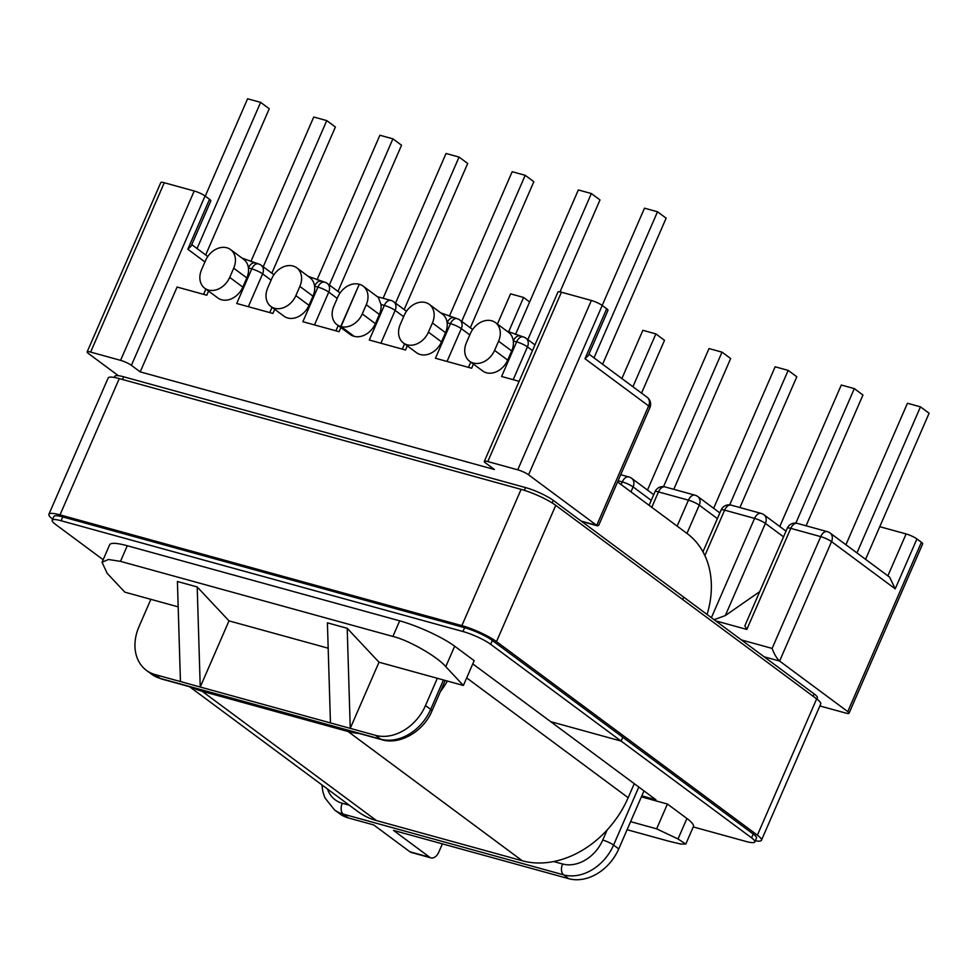 <?xml version="1.0" encoding="UTF-8"?>
<svg xmlns="http://www.w3.org/2000/svg" width="978" height="978" viewBox="0 0 978 978"><rect width="100%" height="100%" fill="white"/><g stroke="black" fill="none" stroke-linecap="round" stroke-linejoin="round"><path stroke-width="1.47" d="M484.318 461.384A8.484 1.54 23.5 0 1 487.79 461.567L561.421 292.214A8.484 1.54 -156.5 0 0 557.949 292.031L484.318 461.384A8.484 1.54 23.5 0 0 485.589 462.973L494.391 469.501L140.209 371.872L177.091 287.043L206.774 295.222L208.583 291.089M519.122 381.322L501.592 376.481L516.629 341.884A8.484 1.54 23.5 0 1 527.46 346.872L532.484 350.601M469.587 361.237L482.692 370.968A18.337 14.205 -53.4 0 0 507.68 360.112L511.677 350.919A18.337 14.205 -53.4 0 0 513.291 340.955A18.337 14.205 -53.4 0 0 508.548 332.312L495.43 322.593A18.337 14.205 -53.4 0 0 470.442 333.437L466.445 342.63A18.337 14.205 -53.4 0 0 469.587 361.237A18.337 14.205 -53.4 0 0 494.575 350.381L498.572 341.2A18.337 14.205 -53.4 0 0 495.43 322.593M473.438 364.097L471.64 368.229L435.442 358.254L450.479 323.645A8.484 1.54 23.5 0 1 461.31 328.645L469.795 334.928M429.281 304.354L442.398 314.085A18.337 14.205 126.6 0 1 447.142 322.728A18.337 14.205 126.6 0 1 445.528 332.691L441.53 341.872A18.337 14.205 126.6 0 1 416.542 352.728L403.437 342.997A18.337 14.205 126.6 0 1 400.295 324.39L404.293 315.209A18.337 14.205 126.6 0 1 429.281 304.354A18.337 14.205 126.6 0 1 432.423 322.96L445.528 332.691M407.288 345.857L405.491 350.002L369.293 340.014L384.33 305.417A8.484 1.54 23.5 0 1 395.161 310.405L403.645 316.701M341.016 326.579L359.268 284.28A18.337 14.205 126.6 0 0 337.887 296.896L333.889 306.09A18.337 14.205 126.6 0 0 337.019 324.696A18.337 14.205 126.6 0 0 340.76 326.505L359.268 284.28A18.337 14.205 -53.4 0 1 363.131 286.126A18.337 14.205 -53.4 0 1 366.273 304.733L362.276 313.914A18.337 14.205 -53.4 0 1 341.016 326.579L354.134 336.31A18.337 14.205 -53.4 0 0 375.381 323.645L379.378 314.451A18.337 14.205 -53.4 0 0 380.992 304.488L384.33 305.417A8.484 5.147 105.4 0 1 390.907 300.429L377.398 296.701M340.76 326.505L353.914 336.139M353.877 336.236A18.337 14.205 126.6 0 1 350.136 334.427L337.019 324.696M337.227 298.4L328.755 292.104A8.484 1.54 -156.5 0 0 317.923 287.104L302.874 321.713L339.073 331.689L340.882 327.557M270.869 306.456L283.987 316.187A18.337 14.205 -53.4 0 0 308.975 305.332L312.972 296.151A18.337 14.205 -53.4 0 0 314.586 286.187A18.337 14.205 -53.4 0 0 309.83 277.544L296.725 267.813A18.337 14.205 -53.4 0 0 271.737 278.669L267.74 287.862A18.337 14.205 -53.4 0 0 270.869 306.456A18.337 14.205 -53.4 0 0 295.869 295.613L299.855 286.42A18.337 14.205 -53.4 0 0 296.725 267.813M271.077 280.16L262.605 273.864A8.484 1.54 -156.5 0 0 251.774 268.877L236.725 303.486L272.923 313.461L274.732 309.317M230.576 249.586L243.681 259.317A18.337 14.205 126.6 0 1 248.436 267.948A18.337 14.205 126.6 0 1 246.823 277.911L242.825 287.104A18.337 14.205 126.6 0 1 217.837 297.96L204.72 288.229A18.337 14.205 126.6 0 1 201.59 269.622L205.588 260.429A18.337 14.205 126.6 0 1 230.576 249.586A18.337 14.205 126.6 0 1 233.705 268.192L246.823 277.911M204.928 261.933L187.825 249.231L209.524 199.316L205.038 195.991L131.407 365.344A8.484 1.54 -156.5 0 0 120.575 360.344L90.624 352.092A8.484 1.54 -156.5 0 0 87.152 351.909A8.484 1.54 -156.5 0 0 88.436 353.498L118.35 375.699M209.524 199.316A8.484 1.54 23.5 0 1 210.808 200.906L191.15 246.101L187.825 249.231M87.152 351.909L160.795 182.556A8.484 1.54 23.5 0 1 164.267 182.739L90.624 352.092M120.575 360.344L194.219 190.991L164.267 182.739M194.219 190.991A8.484 1.54 23.5 0 1 205.038 195.991M819.87 705.945L845.579 713.023A8.484 1.54 -156.5 0 0 849.051 713.206A8.484 1.54 -156.5 0 0 847.767 711.617L921.41 542.264L916.924 538.939L895.212 588.854L831.544 541.616L779.613 661.055L847.767 711.617M602.619 364.256L666.14 218.167L657.509 211.774L644.49 208.18L602.191 305.454L606.69 308.791A8.484 1.54 -156.5 0 1 607.961 310.381L588.304 355.576L584.978 358.706L648.646 405.943A8.484 1.54 23.5 0 1 649.93 407.533L598.695 525.345L596.714 525.382L528.56 474.819L602.203 305.466A8.484 1.54 -156.5 0 0 591.372 300.466L517.741 469.819A8.484 1.54 23.5 0 1 528.56 474.819M487.79 461.567L517.741 469.819M140.209 371.872L131.407 365.344M120.49 561.36L108.375 559.489L102.042 562.289L109.634 544.795A43.13 7.836 23.5 0 1 127.274 545.736L120.49 561.36L392.899 636.446C408.376 640.015 437.459 656.641 445.772 666.678L454.672 646.201A43.13 7.836 -156.5 0 0 399.684 620.834L127.274 545.736M454.672 646.201L474.171 660.663L463.389 685.468L379.012 662.216L350.246 728.365L330.454 722.913L327.41 622.839L347.202 628.292L379.012 662.216M643.976 790.884L641.385 796.85L667.424 804.026L656.641 828.831L678.023 838.977L686.923 818.488L667.424 804.026M686.923 818.488A43.13 7.836 23.5 0 1 693.402 826.569L685.798 844.063L678.023 838.977M197.201 586.947L228.999 620.871L200.233 687.021L180.441 681.556L177.409 581.494L197.201 586.947L200.233 687.021L330.454 722.913M102.042 562.289L107.213 573.365L124.829 592.155L150.869 599.331L139.023 626.592A43.13 33.399 -53.4 0 0 146.394 670.346A43.13 33.399 -53.4 0 0 155.184 674.6L180.441 681.556M437.349 678.292L425.491 705.554A43.13 33.399 126.6 0 1 375.503 735.334L350.246 728.365L347.202 628.292M228.999 620.871L328.18 648.206M150.869 599.331L178.179 606.861M233.705 268.192L229.72 277.373A18.337 14.205 126.6 0 1 204.72 288.229M205.258 196.15L247.593 98.778L260.613 102.372L197.055 248.546M260.613 102.372L269.243 108.766L205.686 254.952M250.881 261.591L313.742 117.018L326.762 120.6L263.204 266.786M326.762 120.6L335.393 127.006L271.835 273.18M317.031 279.83L379.892 135.245L392.911 138.839L329.354 285.014M392.911 138.839L401.542 145.233L337.985 291.42M383.083 298.278L446.041 153.485L459.061 157.067L395.54 303.156M459.061 157.067L467.692 163.473L404.171 309.561M363.131 286.126L378.327 297.398L380.992 304.488M321.151 281.199L321.151 281.199A8.484 5.147 105.4 0 0 314.586 286.187L317.923 287.104A8.484 5.147 105.4 0 1 324.5 282.116L308.217 276.346M255.001 262.972A8.484 5.147 105.4 0 0 255.001 262.96A8.484 5.147 105.4 0 0 248.436 267.948L251.774 268.877A8.484 5.147 105.4 0 1 258.351 263.889L242.067 258.119M463.389 685.468L445.772 666.678M561.421 292.214L591.372 300.466M403.437 342.997A18.337 14.205 126.6 0 0 428.425 332.153L432.423 322.96M657.509 211.774L593.988 357.862M560.015 291.872L599.991 199.94L591.36 193.534L527.839 339.623M591.36 193.534L578.34 189.952L515.492 334.513M470.32 327.789L533.841 181.7L525.21 175.306L461.689 321.395M525.21 175.306L512.191 171.712L449.342 316.273M453.706 317.74L453.706 317.74A8.484 5.147 105.4 0 0 447.142 322.728L450.479 323.645A8.484 5.147 -74.6 0 1 457.056 318.657L440.785 312.887M519.856 335.967L519.856 335.967A8.484 5.147 105.4 0 0 513.291 340.955L516.629 341.884A8.484 5.147 -74.6 0 1 523.206 336.897L506.934 331.114M741.397 639.942L772.119 648.414L820.725 536.629L790.774 528.377L746.825 629.441L715.651 620.847M442.398 843.855L438.89 851.911A10.183 6.174 105.4 0 1 431.017 857.889L411.212 852.437A10.183 6.174 -74.6 0 1 409.929 851.801L429.721 857.254L393.486 830.383L568.756 878.696L563.585 874.845L343.254 814.124L348.437 817.963L373.694 824.919L409.929 851.801M685.798 844.063L680.688 844.038L668.976 841.251L627.094 829.711M429.721 857.254A10.183 6.174 105.4 0 0 431.017 857.889M321.896 784.882L322.899 791.923L324.928 797.889L334.476 809.87L339.647 813.708A43.13 33.399 -53.4 0 0 348.437 817.963M529.648 301.945L523.572 297.446L508.646 331.774M523.572 297.446L510.553 293.852L497.423 324.06M632.913 386.726L655.871 333.914L664.502 340.307L641.531 393.132M655.871 333.914L642.852 330.319L621.886 378.547M663.536 486.653L722.021 352.141L730.652 358.547L673.781 489.33M722.021 352.141L709.001 348.559L647.485 490.051M656.641 828.831L630.602 821.654L618.744 848.916A43.13 33.399 126.6 0 1 568.756 878.696M887.865 575.871L906.105 533.939L879.772 526.69M906.105 533.939A8.484 1.54 23.5 0 1 916.924 538.939M921.41 542.264A8.484 1.54 23.5 0 1 922.682 543.854L849.051 713.206M641.385 796.85L630.602 821.654M783.537 536.849L765.395 523.389L725.321 615.565L759.698 591.666M725.321 615.565L714.099 619.685M746.825 629.441L744.845 625.834L787.302 528.181A8.484 1.54 -156.5 0 1 790.774 528.377A8.484 5.147 -74.6 0 1 797.339 523.389L827.29 531.641A8.484 5.147 -74.6 0 0 820.725 536.629A8.484 1.54 -156.5 0 1 831.544 541.616A8.484 6.577 -53.4 0 0 830.09 533.01L889.638 577.179L895.212 588.854M845.921 544.758L907.45 403.254L920.469 406.848L929.1 413.242L865.579 559.33M920.469 406.848L856.948 552.937M779.772 526.519L841.3 385.026L854.32 388.608L862.951 395.014L806.08 525.797M854.32 388.608L795.835 523.12M713.634 508.291L775.151 366.787L788.17 370.381L796.801 376.774L739.93 507.558M788.17 370.381L729.686 504.88M772.119 648.414C774.307 654.319 776.813 658.524 779.613 661.055L764.111 656.788M693.255 826.923L745.933 841.435A21.736 3.949 -156.5 0 0 754.82 841.911A21.736 3.949 -156.5 0 0 751.556 837.84L621.103 741.067L622.766 737.241L621.103 741.067L550.663 721.654L655.908 799.735L641.812 795.847M813.109 696.263L814.136 693.903L553.255 500.357L552.142 502.912M682.668 599.49L683.695 597.13L682.668 599.49M814.136 693.903A21.736 3.949 23.5 0 1 817.4 697.974L816.923 699.087M472.777 663.879L550.663 721.654L621.103 741.067L490.663 644.306A21.736 3.949 -156.5 0 0 462.949 631.519L61.113 520.748A21.736 3.949 -156.5 0 0 52.213 520.272A21.736 3.949 -156.5 0 0 55.477 524.342L103.155 559.709M524.342 490.32L525.541 487.582L123.693 376.811L122.531 379.488M114.316 377.447L114.805 376.334A21.736 3.949 23.5 0 1 123.693 376.811M525.541 487.582A21.736 3.949 23.5 0 1 553.255 500.357M191.859 687.351A91.357 70.746 -53.4 0 0 202.177 691.287L348.021 731.495A91.357 70.746 -53.4 0 0 359.195 733.476M440.32 691.727A91.357 70.746 -53.4 0 0 447.435 681.079M189.561 686.715L357.85 811.557A91.357 70.746 -53.4 0 0 376.457 820.566L522.289 860.774A91.357 70.746 -53.4 0 0 628.169 797.706L634.27 783.671M707.07 614.465A91.357 70.746 -53.4 0 0 687.118 533.523L617.57 481.934M52.702 519.159A27.164 4.939 23.5 0 1 48.9 514.281L108.155 377.997A27.164 4.939 23.5 0 1 119.267 378.596L521.115 489.355A27.164 4.939 23.5 0 1 555.749 505.345L816.642 698.879A27.164 4.939 23.5 0 1 820.725 703.964L761.459 840.249A27.164 4.939 23.5 0 1 755.297 840.799M48.9 514.281A27.164 4.939 23.5 0 1 60.013 514.868L461.861 625.639A27.164 4.939 23.5 0 1 496.494 641.617L757.388 835.163A27.164 4.939 23.5 0 1 761.459 840.249M52.213 520.272L53.888 516.445A21.736 3.949 23.5 0 1 62.775 516.922L464.611 627.693A21.736 3.949 23.5 0 1 492.325 640.468L753.219 834.014A21.736 3.949 23.5 0 1 756.483 838.085L754.82 841.911M649.93 407.533A8.484 8.484 0 0 0 647.191 397.325A8.484 6.577 -53.4 0 1 648.646 405.943L596.714 525.382L581.213 521.103M399.684 620.834L392.899 636.446M155.184 674.6L160.355 678.439L380.686 739.172L375.503 735.334M258.351 263.889A8.484 8.484 0 0 1 261.15 265.258A8.484 6.577 126.6 0 1 262.605 273.864L248.339 306.676M324.5 282.116A8.484 8.484 0 0 1 327.3 283.486A8.484 6.577 126.6 0 1 328.755 292.104L314.488 324.916M295.869 295.613L308.975 305.332M299.855 286.42L312.972 296.151M229.72 277.373L242.825 287.104M151.578 674.184A43.13 33.399 -53.4 0 0 160.355 678.439A8.484 5.147 -74.6 0 0 161.431 678.964L151.578 674.184L146.394 670.346M161.431 678.964L381.762 739.698A8.484 5.147 -74.6 0 1 380.686 739.172A43.13 33.399 126.6 0 0 430.675 709.392L425.491 705.554M606.69 308.791L584.978 358.706M443.462 679.979L430.675 709.392A8.484 1.54 -156.5 0 1 431.946 710.982L445.21 680.468M513.193 379.684L527.46 346.872A8.484 6.577 -53.4 0 0 526.005 338.266A8.484 8.484 0 0 0 523.206 336.897M447.044 361.457L461.31 328.645A8.484 6.577 -53.4 0 0 459.856 320.026A8.484 8.484 0 0 0 457.056 318.657M380.894 343.217L395.161 310.405A8.484 6.577 126.6 0 0 393.706 301.799A8.484 8.484 0 0 0 390.907 300.429M362.276 313.914L375.381 323.645M366.273 304.733L379.378 314.451M428.425 332.153L441.53 341.872M494.575 350.381L507.68 360.112M498.572 341.2L511.677 350.919M349.256 805.187L342.276 803.268A34.633 26.822 126.6 0 1 327.508 789.05M607.13 829.992L602.741 840.078A34.633 26.822 -53.4 0 1 562.594 863.99L553.695 861.545M711.397 617.68L754.576 518.389L724.625 510.137L704.869 555.565M618.084 480.773L622.277 481.922L621.128 484.575M651.238 500.381L633.096 486.922A8.484 6.577 126.6 0 0 631.654 478.303A8.484 8.484 0 0 0 628.842 476.946A8.484 5.147 105.4 0 0 622.277 481.922A8.484 1.54 -156.5 0 1 633.096 486.922L630.957 491.861M334.476 809.87A43.13 33.399 -53.4 0 0 343.254 814.124A8.484 5.147 105.4 0 1 342.276 803.268M562.594 863.99A8.484 5.147 105.4 0 0 563.585 874.845A43.13 33.399 126.6 0 0 613.573 845.078L618.744 848.916M677.143 526.115L688.426 500.161L658.475 491.91L651.776 507.313M638.805 787.045L613.573 845.078A8.484 1.54 23.5 0 0 602.741 840.078M717.387 518.609L699.246 505.149L686.959 533.413M719.869 512.912L697.803 496.543A8.484 6.577 -53.4 0 1 699.246 505.149A8.484 1.54 -156.5 0 0 688.426 500.161A8.484 5.147 -74.6 0 1 694.991 495.174L665.04 486.922A8.484 5.147 -74.6 0 0 658.475 491.91A8.484 1.54 -156.5 0 0 655.003 491.714L649.086 505.32M786.019 531.152L763.94 514.77A8.484 6.577 -53.4 0 1 765.395 523.389A8.484 1.54 -156.5 0 0 754.576 518.389A8.484 5.147 -74.6 0 1 761.141 513.413L731.189 505.149A8.484 5.147 -74.6 0 0 724.625 510.137A8.484 1.54 -156.5 0 0 721.153 509.954L702.962 551.8M751.556 837.84L753.219 834.014M492.325 640.468L490.663 644.306M62.775 516.922L61.113 520.748M462.949 631.519L464.611 627.693M522.289 860.774L348.021 731.495M628.169 797.706L466.677 677.901M376.457 820.566L202.177 691.287M757.388 835.163L816.642 698.879M496.494 641.617L555.749 505.345M461.861 625.639L521.115 489.355M60.013 514.868L119.267 378.596M203.607 294.354L205.893 289.097M269.757 312.581L272.043 307.324M335.906 330.821L338.192 325.564M191.786 244.634L207.776 256.505M327.3 283.486L340.075 292.972M261.15 265.258L273.926 274.732M468.462 367.361L470.748 362.104M402.313 349.122L404.599 343.865M647.191 397.325L588.939 354.109M406.481 311.273L393.706 301.799M472.631 329.5L459.856 320.026M534.966 344.904L526.005 338.266M381.762 739.698C399.305 745.26 423.401 731.85 431.946 710.982M597.619 525.858L581.714 521.47M628.842 476.946L620.712 474.697M830.09 533.01A8.484 8.484 0 0 0 827.29 531.641M797.339 523.389A8.484 8.484 0 0 0 787.302 528.181M631.654 478.303L653.72 494.685M697.803 496.543A8.484 8.484 0 0 0 694.991 495.174M665.04 486.922A8.484 8.484 0 0 0 655.003 491.714M763.94 514.77A8.484 8.484 0 0 0 761.141 513.413M731.189 505.149A8.484 8.484 0 0 0 721.153 509.954"/></g></svg>
